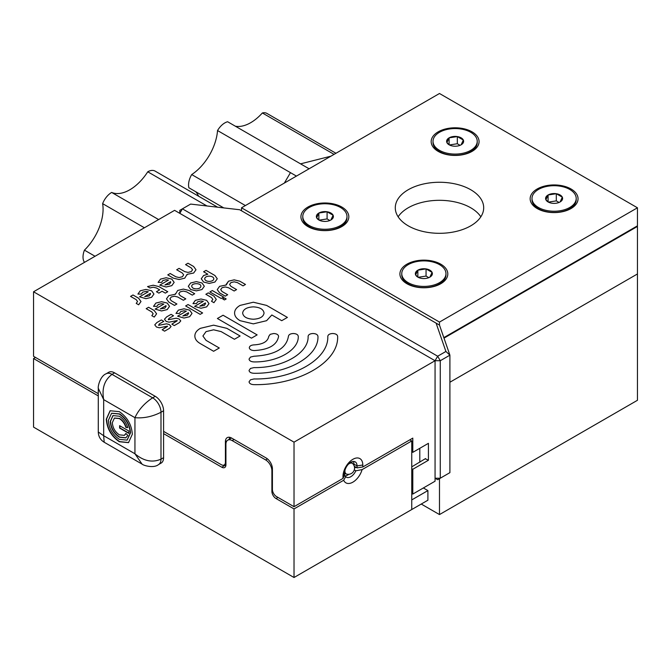 <?xml version="1.0" encoding="UTF-8"?>
<svg xmlns="http://www.w3.org/2000/svg" width="671" height="671" viewBox="0 0 671 671"><rect width="100%" height="100%" fill="white"/><g stroke="black" fill="none" stroke-linecap="round" stroke-linejoin="round"><path stroke-width="1.01" d="M355.965 467.251A11.784 6.802 0 0 1 355.588 467.477L354.548 468.081A6.265 6.265 0 0 1 346.731 474.129L346.731 474.129A6.106 3.531 -60 0 1 344.936 471.117A6.106 3.531 -60 0 1 345.037 469.985M348.341 464.282A6.106 3.531 -60 0 1 352.761 463.686L351.193 462.076M423.376 487.968L427.905 490.585L411.759 499.903L411.759 440.956L362.097 469.625L355.865 470.79A8.84 5.108 120 0 1 350.782 476.729A8.84 5.108 120 0 1 346.362 477.173A8.84 5.108 120 0 1 345.708 476.653L343.686 480.251L294.024 508.928L276.033 498.545A5.846 3.38 60 0 1 271.898 491.382L272.602 490.971M362.097 469.625A13.999 8.086 -60 0 1 352.887 482.155A13.999 8.086 -60 0 1 343.686 480.251M354.28 469.876L355.865 470.79M348.811 474.305A8.84 5.108 -60 0 1 347.779 475.001A8.84 5.108 -60 0 1 344.223 475.764L345.708 476.653M411.759 440.956L409.822 439.832M411.759 493.47L412.799 494.066L435.06 481.216L435.06 360.73L174.586 210.342L33.55 291.776L294.024 442.155L435.06 360.73L437.668 356.217L445.913 351.461L436.1 323.128L239.715 209.746L190.648 204.085L182.403 208.84L437.668 356.217L440.268 360.73L440.268 478.213L449.905 472.644L449.905 355.16L440.268 360.73L435.06 360.73M411.759 468.668L412.799 469.264L412.799 494.066M221.791 467.226L225.926 464.835A5.846 3.38 60 0 1 224.71 467.511A5.846 3.38 60 0 1 221.791 467.226L163.581 433.617L163.581 410.761A11.784 6.802 -120 0 0 155.253 396.326L114.615 372.866A11.784 6.802 -120 0 0 108.719 372.279L106.127 373.781A11.784 6.802 60 0 1 112.015 374.368C104.458 380.029 101.682 388.45 103.678 399.631L98.285 388.283L98.285 432.032C98.436 436.477 100.398 439.882 104.181 442.239L142.067 464.114L134.938 453.764L134.938 417.672L103.678 399.631L103.678 435.722L104.181 442.239M98.285 395.924L33.55 358.54L35.488 357.425M114.615 372.866L112.015 374.368L152.653 397.828A11.784 6.802 60 0 1 160.99 412.262L160.99 459.182A11.784 6.802 60 0 1 158.549 464.575L161.141 463.074A11.784 6.802 -120 0 0 163.581 457.681L163.581 433.617M427.905 490.585L427.905 500.205L294.024 577.505L33.55 427.117L33.55 358.54M294.024 577.505L294.024 508.928M225.926 464.835L225.926 444.21A8.84 5.108 60 0 1 227.754 440.168A8.84 5.108 60 0 1 232.174 440.604L265.649 459.929A8.84 5.108 60 0 1 271.898 470.757L271.898 491.382M98.285 393.684L33.55 356.309L33.55 291.776M342.99 478.415L342.99 476.444A13.999 8.086 -60 0 1 352.887 459.3A13.999 8.086 -60 0 1 362.793 465.011L357.039 465.909A8.84 5.108 120 0 0 355.202 461.858A8.84 5.108 120 0 0 348.392 464.223A8.84 5.108 120 0 0 344.533 473.122L344.533 475.093L342.99 478.415L294.024 506.689L276.259 496.431A5.846 3.38 60 0 1 272.418 489.453L272.418 468.828A8.84 5.108 -120 0 0 266.169 457.999L231.654 438.079A8.84 5.108 -120 0 0 227.234 437.635A8.84 5.108 -120 0 0 225.406 441.686L225.406 462.311A5.829 3.363 60 0 1 224.198 464.978A5.829 3.363 60 0 1 221.279 464.693L163.581 431.378M294.024 506.689L294.024 442.155M419.803 448.303L419.803 462.218M188.434 312.736L182.822 315.982L187.243 315.295L188.576 313.424L188.434 312.736M182.822 315.982L187.243 315.303L188.576 313.441M177.614 316.184L186.337 311.151L184.005 310.782L180.767 311.554L179.425 313.441L175.995 313.441L178.343 310.161L184.005 308.803L189.667 310.161L192.023 313.432L189.667 316.695L184.005 318.054L177.614 316.184L186.337 311.143M175.987 313.424L178.343 310.153L184.005 308.794L189.667 310.153L192.023 313.424M168.278 319.731L176.23 318.213L179.073 318.985L180.767 320.914L179.149 322.768L174.292 325.569L171.868 324.168L177.102 320.562L169.042 322.181L166.148 321.409L164.47 319.228L166.618 316.93L171.063 314.363L173.495 315.756L169.1 318.289L168.278 319.731L176.23 318.222L179.073 318.985L180.767 320.914M164.47 319.237L166.618 316.922L171.063 314.355L173.504 315.747M177.261 320.763L171.868 324.168M158.574 325.334L166.525 323.816L169.369 324.588L171.055 326.517L169.444 328.371L164.588 331.172L162.164 329.771L167.398 326.165L159.329 327.792L156.444 327.02L154.758 324.839L156.905 322.533L161.359 319.966L163.791 321.359L159.396 323.892L158.574 325.326L166.525 323.816L169.369 324.596L171.055 326.517M154.758 324.848L156.905 322.533L161.359 319.958L163.791 321.359M167.557 326.358L162.164 329.771M151.831 315.68L153.173 313.81L151.831 311.94L146.169 308.668L148.593 307.276L154.255 310.539L156.603 313.81L154.255 317.073L151.831 315.672L153.173 313.802M146.169 308.668L148.593 307.268L154.255 310.539L156.603 313.802M165.963 305.649L160.344 308.886L164.772 308.199L166.114 306.328L165.963 305.649M160.344 308.886L164.772 308.207L166.114 306.328M155.144 309.096L163.867 304.064L161.543 303.686L158.297 304.466L156.964 306.345L153.525 306.345L155.873 303.066L161.535 301.715L167.196 303.066L169.545 306.328L167.196 309.599L161.535 310.958L155.144 309.088L163.867 304.055M153.525 306.32L155.873 303.066L161.535 301.707L167.196 303.066L169.545 306.328M166.467 298.847L168.815 295.592L175.416 294.267L177.714 290.459L183.376 289.1L189.037 290.459L194.699 293.722L192.275 295.123L186.613 291.851L183.376 291.08L180.138 291.851L178.805 293.722L180.138 295.601L185.8 298.863L183.376 300.264L177.714 296.993L174.485 296.213L171.239 296.993L169.906 298.863L171.248 300.734L176.901 303.997L174.485 305.397L168.824 302.126L166.467 298.863L168.815 295.592L175.416 294.259L177.714 290.451L183.376 289.092L189.037 290.451L194.707 293.722M178.805 293.713L180.138 295.592L185.8 298.863M169.906 298.863L171.248 300.725L176.909 303.997M175.366 293.73L175.416 294.259M185.565 264.626L187.989 263.225L193.651 266.496L195.999 269.759L193.651 273.03L187.058 274.364L184.751 278.171L179.09 279.53L173.428 278.171L167.767 274.9L170.191 273.508L175.852 276.779L179.09 277.551L182.327 276.779L183.669 274.909L182.327 273.03L176.666 269.767L179.09 268.366L184.751 271.638L187.989 272.409L191.227 271.638L192.56 269.767L191.227 267.897L185.565 264.626L187.989 263.233L193.651 266.504L195.999 269.767M167.767 274.9L170.191 273.5L175.852 276.771L179.09 277.542L182.327 276.771L183.669 274.9M187.058 274.364L187.1 274.9M176.666 269.767L179.09 268.366L184.751 271.629L187.989 272.409L191.227 271.629L192.56 269.776M209.26 276.133C206.475 276.284 204.949 277.165 204.689 278.775C204.949 280.386 206.475 281.266 209.26 281.417C212.053 281.266 213.579 280.386 213.839 278.775L213.839 278.767C213.579 277.165 212.053 276.284 209.26 276.133M213.839 278.784L213.839 278.784C213.579 280.394 212.053 281.275 209.26 281.426L209.26 281.417M204.689 278.775L204.689 278.784C204.949 280.394 206.475 281.275 209.26 281.426M203.598 271.772L206.031 270.371L214.93 275.504L217.278 278.775L214.93 282.046L209.26 283.405L203.598 282.046L201.25 278.767L203.598 275.513L207.834 274.221L203.598 271.772L206.031 270.371L214.93 275.513L217.278 278.784M201.25 278.784L203.598 275.504L207.834 274.213M200.897 286.249L200.897 286.249C201.208 282.835 191.428 282.835 191.747 286.249L191.747 286.249C192.007 287.859 193.533 288.74 196.318 288.891C199.111 288.74 200.637 287.859 200.897 286.249L200.897 286.249C200.637 287.867 199.111 288.748 196.318 288.899L196.318 288.891C193.533 288.748 192.007 287.867 191.747 286.257L191.747 286.249M188.308 286.249L190.656 282.977L196.318 281.627L201.979 282.986L204.336 286.249L201.988 289.52L196.318 290.87L190.656 289.52L188.308 286.257L190.656 282.986L196.318 281.627L201.979 282.977L204.336 286.249M170.577 281.686L164.957 284.932L169.386 284.244L170.719 282.374L170.577 281.686L170.719 282.39M164.957 284.932L169.386 284.252L170.719 282.382M159.757 285.133L168.48 280.101L166.148 279.732L162.91 280.503L161.577 282.39L158.13 282.39L160.486 279.111L166.148 277.752L171.81 279.111L174.158 282.374L171.81 285.645L166.148 287.003L159.757 285.133L168.48 280.101M158.13 282.39L160.486 279.102L166.148 277.744L171.81 279.102L174.158 282.374M147.545 286.584L153.206 285.225L158.868 286.584L167.767 291.717L165.343 293.118L162.105 291.248L158.868 293.118L156.444 291.717L159.681 289.847L156.444 287.976L153.206 287.205L149.969 287.976L147.545 286.576L153.206 285.217L158.868 286.576L167.767 291.717M156.452 291.717L159.681 289.847M150.354 293.361L144.735 296.607L149.163 295.919L150.505 294.049L150.354 293.361M144.735 296.607L149.163 295.928L150.505 294.049M139.534 296.808L148.257 291.776L145.926 291.407L142.688 292.179L141.346 294.066L137.916 294.066L140.264 290.786L145.926 289.427L151.587 290.786L153.936 294.057L151.587 297.32L145.926 298.679L139.534 296.808L148.257 291.776M137.916 294.066L140.264 290.778L145.926 289.419L151.587 290.778L153.936 294.049M137.555 301.531L136.213 299.652L130.551 296.389L132.984 294.988L138.645 298.26L140.994 301.522L138.645 304.793L136.221 303.393L137.555 301.522L136.221 303.393M130.551 296.389L132.984 294.98L138.645 298.251L140.994 301.522M185.624 305.951L188.056 304.55L202.608 312.954L200.184 314.355L185.624 305.951L188.056 304.55L202.617 312.954M205.418 302.931L199.807 306.169L204.227 305.481L205.569 303.619L205.418 302.931L205.569 303.627L204.227 305.49L199.807 306.169M194.607 306.379L203.321 301.346L200.99 300.977L197.752 301.749L196.418 303.611L192.98 303.627L195.328 300.356L200.99 298.989L206.651 300.356L209.008 303.619L206.651 306.882L200.998 308.241L194.598 306.37L203.321 301.338M192.98 303.627L195.328 300.348L200.99 298.989L206.651 300.348L209.008 303.619M205.854 294.275L208.27 292.883L213.932 296.146L216.288 299.425L213.932 302.68L211.508 301.279L212.85 299.409M211.508 301.279L212.85 299.417L211.508 297.547L205.846 294.275L208.27 292.875L213.932 296.146L216.288 299.409M222.73 298.947L224.45 297.958L226.169 298.947L224.45 299.937L222.73 298.947L224.45 297.949L226.169 298.947M209.889 291.935L212.321 290.535L223.636 297.077L221.22 298.478L209.889 291.935L212.321 290.543L223.644 297.077M226.144 284.462L228.492 281.199L234.154 279.841L239.824 281.199L245.485 284.462L243.053 285.871L237.391 282.6L234.162 281.828L230.925 282.6L229.583 284.47L230.925 286.341L236.578 289.604L234.162 291.004L228.492 287.733L225.263 286.962L222.026 287.733L220.684 289.604L222.026 291.482L227.679 294.745L225.263 296.146L219.602 292.875L217.245 289.604L219.602 286.341L226.194 285.016L228.492 281.208L234.154 279.849L239.824 281.199L245.477 284.47M217.245 289.604L219.602 286.332L226.194 285.007M220.684 289.62L222.026 291.474L227.687 294.745M229.583 284.47L230.925 286.332L236.586 289.604M249.293 347.712L249.293 347.746C249.537 346.01 251.155 345.053 254.15 344.869C262.973 344.357 267.838 341.514 268.744 336.347L270.187 334.343L273.659 333.512C276.662 333.672 278.297 334.619 278.582 336.356C277.073 344.961 268.97 349.7 254.267 350.556C251.264 350.413 249.612 349.474 249.293 347.746C249.537 346.018 251.155 345.062 254.15 344.877C262.973 344.366 267.838 341.522 268.744 336.356L270.187 334.343L273.659 333.512C276.662 333.672 278.297 334.619 278.582 336.347M213.613 325.167L226.857 328.345L240.101 335.986L234.422 339.266L221.178 331.617L213.621 329.805L206.039 331.617L202.91 336.003L206.039 340.356L219.283 348.006L213.613 351.277L200.361 343.627C196.695 341.514 194.867 338.964 194.867 335.986C194.867 333.009 196.695 330.459 200.361 328.345L213.613 325.158L226.857 328.337L240.101 335.986M202.91 335.995L206.039 340.356L219.291 348.006M194.867 335.986L194.867 335.986C194.867 333.001 196.695 330.451 200.361 328.337L213.613 325.158M217.387 318.507L223.066 315.227L257.127 334.896L251.457 338.167L217.387 318.507L223.066 315.236L257.136 334.896M249.05 381.807L250.493 379.803L253.974 378.972C293.437 379.585 328.857 359.136 327.792 336.356C328.077 334.619 329.721 333.672 332.715 333.512C335.718 333.68 337.362 334.628 337.639 336.356C338.847 362.164 298.696 385.347 253.974 384.651C250.979 384.491 249.335 383.544 249.05 381.807L250.493 379.803L253.974 378.964C293.437 379.576 328.857 359.128 327.792 336.347L327.792 336.347C328.077 334.619 329.721 333.672 332.715 333.504C335.718 333.672 337.362 334.619 337.639 336.347L337.639 336.356M249.05 370.442L250.493 368.438L253.974 367.607C282.91 368.06 308.886 353.055 308.106 336.356C308.392 334.619 310.036 333.68 313.03 333.512C316.033 333.68 317.668 334.619 317.953 336.356C318.876 356.091 288.178 373.814 253.974 373.286C250.979 373.126 249.335 372.179 249.05 370.442L250.493 368.438L253.974 367.607C282.91 368.052 308.886 353.055 308.106 336.347C308.392 334.619 310.036 333.672 313.03 333.504C316.033 333.672 317.668 334.619 317.953 336.347M250.493 357.081L253.974 356.242C274.917 355.076 286.4 348.442 288.421 336.356C288.706 334.628 290.35 333.68 293.344 333.512C296.347 333.672 297.991 334.619 298.268 336.356C298.905 350.019 277.651 362.29 253.974 361.921C250.979 361.761 249.335 360.813 249.05 359.077L250.493 357.073L253.974 356.234C274.917 355.068 286.4 348.442 288.421 336.347C288.706 334.619 290.35 333.672 293.344 333.504C296.347 333.672 297.991 334.619 298.268 336.347L298.268 336.356M249.05 359.077L250.493 357.073M253.353 306.865C246.819 307.217 243.254 309.272 242.642 313.047L242.642 313.055C243.254 316.813 246.819 318.868 253.344 319.22C259.878 318.876 263.443 316.813 264.047 313.038C263.435 309.272 259.87 307.217 253.353 306.865M242.642 313.055L242.642 313.063C243.254 316.821 246.819 318.876 253.344 319.228C259.878 318.876 263.443 316.821 264.047 313.047L264.047 313.038M253.344 302.227L266.588 305.406L287.398 317.417L281.728 320.688L271.83 314.976L266.597 320.688L253.344 323.867L240.101 320.688C236.435 318.574 234.607 316.024 234.598 313.047C234.598 310.069 236.427 307.519 240.101 305.397L253.344 302.218L266.588 305.397L287.406 317.417M234.598 313.038L234.598 313.047C234.598 310.061 236.427 307.511 240.101 305.397L253.344 302.218M425.339 459.023A27.419 15.836 -120 0 0 425.54 458.578L411.759 466.857M362.793 466.982L357.039 467.88L357.039 465.9L362.793 465.011L362.793 466.982L412.799 438.113L412.799 452.346L428.425 443.321L428.425 460.247L425.565 458.889M428.425 460.247L412.799 469.264M412.799 452.346L411.759 451.742M229.314 439.27A8.84 5.108 60 0 1 229.641 437.299M353.374 461.447A8.84 5.108 -60 0 1 353.936 464.114L357.039 465.909M354.296 466.286L357.039 467.88M353.936 465.364L353.936 464.114L357.039 465.9M345.221 473.743L344.533 474.137M351.931 461.757L351.931 462.839M119.874 425.825L119.874 427.913L128.866 433.105M128.866 431.017L119.614 425.682L119.614 428.064L128.866 433.407L128.866 431.017M125.913 437.811L119.614 437.081C114.07 433.273 111.042 428.023 110.514 421.321L113.055 415.508M124.445 435.278L126.039 433.583M127.725 427.435L126.123 427.259C124.848 423.309 122.676 420.373 119.614 418.452L114.515 418.041M127.834 435.437L125.787 437.886L119.354 437.224C113.81 433.424 110.782 428.173 110.254 421.472L112.921 415.584L119.354 416.221C123.313 418.704 126.123 422.504 127.784 427.62L125.863 427.41C124.588 423.46 122.416 420.524 119.354 418.603L114.38 418.117L112.317 422.663C112.728 427.846 115.068 431.906 119.354 434.842L124.32 435.353L125.905 433.449L127.834 435.437M128.647 442.566L119.572 441.585C111.638 436.142 107.301 428.626 106.555 419.031L110.237 410.686M127.18 440.033L130.526 432.87C129.897 424.802 126.249 418.478 119.572 413.898L111.705 413.21M108.358 420.373C108.987 428.442 112.636 434.766 119.312 439.354L127.054 440.109L130.266 433.021C129.637 424.953 125.989 418.629 119.312 414.049L111.571 413.286L108.358 420.373M132.338 434.212L128.513 442.642L119.312 441.736C111.378 436.293 107.041 428.769 106.286 419.182L110.111 410.753L119.312 411.659C127.247 417.11 131.583 424.626 132.338 434.212M163.581 457.681L160.99 459.182C152.3 462.889 143.619 461.086 134.938 453.764L103.678 435.722L98.285 432.032M163.581 410.761L160.99 412.262C152.3 416.657 143.619 418.469 134.938 417.672C138.595 409.763 144.5 403.145 152.653 397.828L155.253 396.326M436.1 323.128L439.488 325.091L449.905 355.16L445.913 351.461M182.403 208.84L179.794 210.342L179.794 213.353L182.403 208.84M435.06 478.213L437.668 479.715L440.268 478.213L435.06 478.213M421.254 504.047L439.488 514.573L637.45 400.285L637.45 273.961L449.905 382.235L637.45 273.961L637.45 226.437L636.93 226.135M444.001 338.117L637.45 226.437M439.488 514.573L439.488 478.658M341.816 207.037A23.946 13.823 0 0 0 307.947 207.037A23.946 13.823 0 0 0 307.947 226.588A23.946 13.823 0 0 0 311.99 228.459A23.946 13.823 0 0 0 337.773 228.459A23.946 13.823 0 0 0 341.816 207.037M571.029 188.987A23.946 13.823 0 0 0 537.169 188.987A23.946 13.823 0 0 0 537.169 208.538A23.946 13.823 0 0 0 541.203 210.417A23.946 13.823 0 0 0 566.987 210.417A23.946 13.823 0 0 0 571.029 188.987M440.788 264.181A23.946 13.823 0 0 0 406.928 264.181A23.946 13.823 0 0 0 406.928 283.732A23.946 13.823 0 0 0 410.971 285.603A23.946 13.823 0 0 0 436.754 285.603A23.946 13.823 0 0 0 440.788 264.181M472.048 131.843A23.946 13.823 0 0 0 438.188 131.843A23.946 13.823 0 0 0 438.188 151.394A23.946 13.823 0 0 0 442.231 153.273A23.946 13.823 0 0 0 468.006 153.273A23.946 13.823 0 0 0 472.048 131.843M470.748 189.742A44.202 25.523 0 0 0 422.571 184.206A44.202 25.523 0 0 0 395.286 207.792A44.202 25.523 0 0 0 408.236 225.833A44.202 25.523 0 0 0 456.406 231.369A44.202 25.523 0 0 0 483.69 207.792A44.202 25.523 0 0 0 470.748 189.742M480.839 216.808A44.202 25.523 0 0 0 470.748 207.792A44.202 25.523 0 0 0 398.138 216.808M439.488 93.495L241.526 207.792L439.488 322.08L637.45 207.792L439.488 93.495M241.526 210.795L241.526 207.792M439.488 325.091L439.488 322.08M443.833 337.622L637.45 225.833L637.45 207.792M433.013 141.321A22.101 12.757 0 0 0 446.66 153.105A22.101 12.757 0 0 0 470.748 150.346A22.101 12.757 0 0 0 477.224 141.321A22.101 12.757 0 0 0 463.577 129.528A22.101 12.757 0 0 0 439.488 132.296A22.101 12.757 0 0 0 433.013 141.321L433.013 142.52A22.101 12.757 0 0 0 439.488 151.545L441.426 152.661A19.367 11.181 0 0 0 443.548 153.726M466.689 153.726A19.367 11.181 0 0 0 469.717 152.107M401.761 273.659A22.101 12.757 0 0 0 415.399 285.443A22.101 12.757 0 0 0 439.488 282.676A22.101 12.757 0 0 0 445.963 273.659A22.101 12.757 0 0 0 432.317 261.866A22.101 12.757 0 0 0 408.236 264.634A22.101 12.757 0 0 0 401.761 273.659L401.761 274.858A22.101 12.757 0 0 0 408.236 283.883L410.166 284.999A19.367 11.181 0 0 0 412.296 286.064M435.429 286.064A19.367 11.181 0 0 0 438.457 284.445M531.994 198.465A22.101 12.757 0 0 0 545.64 210.258A22.101 12.757 0 0 0 569.729 207.49A22.101 12.757 0 0 0 576.204 198.465A22.101 12.757 0 0 0 562.558 186.672A22.101 12.757 0 0 0 538.469 189.44A22.101 12.757 0 0 0 531.994 198.465L531.994 199.664A22.101 12.757 0 0 0 538.469 208.689L540.407 209.805A19.367 11.181 0 0 0 542.529 210.87M565.661 210.87A19.367 11.181 0 0 0 568.698 209.251M302.78 216.515A22.101 12.757 0 0 0 316.427 228.299A22.101 12.757 0 0 0 340.507 225.531A22.101 12.757 0 0 0 346.982 216.515A22.101 12.757 0 0 0 333.336 204.722A22.101 12.757 0 0 0 309.256 207.49A22.101 12.757 0 0 0 302.78 216.515L302.78 217.714A22.101 12.757 0 0 0 309.256 226.739L311.185 227.855A19.367 11.181 0 0 0 313.315 228.912M336.448 228.912A19.367 11.181 0 0 0 339.476 227.293M223.753 207.901L188.878 187.771A14.737 8.505 -60 0 1 188.945 181.506A14.737 8.505 -60 0 1 191.696 174.561L245.393 205.561M191.696 174.561A39.153 22.604 120 0 0 216.607 136.926A39.153 22.604 120 0 0 217.53 130.543A14.737 8.505 -60 0 1 227.628 121.745L300.558 163.85L330.912 156.184M198.608 196.217A39.153 22.604 120 0 0 195.655 191.68M284.345 183.066L290.468 172.648L217.53 130.543M334.066 154.364L262.369 112.963A14.737 8.505 -60 0 1 266.915 113.416L335.953 153.273M235.362 126.207A39.153 22.604 120 0 0 262.369 112.963M84.588 262.311L84.387 262.193A14.737 8.505 -60 0 1 83.019 256.968A14.737 8.505 -60 0 1 84.437 250.14L95.047 256.263M84.437 250.14A39.153 22.604 120 0 0 103.074 209.302A39.153 22.604 120 0 0 102.621 203.64A14.737 8.505 -60 0 1 111.663 192.443L158.624 219.56M144.408 227.771L102.621 203.64M206.945 205.963L147.754 171.793A14.737 8.505 -60 0 1 155.076 171.088L217.614 207.196M111.663 192.443A39.153 22.604 120 0 0 147.754 171.793M437.551 284.999L439.488 283.883A22.101 12.757 0 0 0 445.963 274.858L445.963 273.659M408.236 283.883A22.101 12.757 0 0 0 439.488 283.883M417.848 277.131A8.505 4.915 0 0 0 421.656 278.398A8.505 4.915 0 0 0 429.876 277.131L432.082 272.384L426.06 268.912L417.848 270.187L415.643 274.925A8.505 4.915 0 0 0 417.848 277.131M429.876 277.131A8.505 4.915 0 0 0 432.082 272.384A8.505 4.915 0 0 0 426.06 268.912A8.505 4.915 0 0 0 417.848 270.187A8.505 4.915 0 0 0 415.643 274.925L417.706 276.947M428.803 277.651L426.06 276.075L418.176 277.291M426.06 276.075L426.06 268.912M417.848 277.056L417.848 270.187M338.578 227.855L340.507 226.739A22.101 12.757 0 0 0 346.982 217.714L346.982 216.515M309.256 226.739A22.101 12.757 0 0 0 340.507 226.739M318.868 219.987A8.505 4.915 0 0 0 322.676 221.254A8.505 4.915 0 0 0 330.895 219.987L333.101 215.24L327.087 211.768L318.868 213.034L316.662 217.781A8.505 4.915 0 0 0 318.868 219.987M330.895 219.987A8.505 4.915 0 0 0 333.101 215.24A8.505 4.915 0 0 0 327.087 211.768A8.505 4.915 0 0 0 318.868 213.034A8.505 4.915 0 0 0 316.662 217.781L318.725 219.803M329.822 220.507L327.087 218.922L319.195 220.147M327.087 218.922L327.087 211.768M318.868 219.912L318.868 213.034M567.792 209.805L569.729 208.689A22.101 12.757 0 0 0 576.204 199.664L576.204 198.465M538.469 208.689A22.101 12.757 0 0 0 569.729 208.689M548.081 201.937A8.505 4.915 0 0 0 551.898 203.212A8.505 4.915 0 0 0 560.117 201.937L562.315 197.19L556.301 193.718L548.081 194.993L545.884 199.74A8.505 4.915 0 0 0 548.081 201.937M560.117 201.937A8.505 4.915 0 0 0 562.315 197.19A8.505 4.915 0 0 0 556.301 193.718A8.505 4.915 0 0 0 548.081 194.993A8.505 4.915 0 0 0 545.884 199.74L547.947 201.753M559.044 202.466L556.301 200.881L548.408 202.097M556.301 200.881L556.301 193.718M548.081 201.862L548.081 194.993M468.811 152.661L470.748 151.545A22.101 12.757 0 0 0 477.224 142.52L477.224 141.321M439.488 151.545A22.101 12.757 0 0 0 470.748 151.545M449.1 144.793A8.505 4.915 0 0 0 452.917 146.06A8.505 4.915 0 0 0 461.136 144.793L463.334 140.046L457.32 136.574L449.1 137.849L446.903 142.588A8.505 4.915 0 0 0 449.1 144.793M461.136 144.793A8.505 4.915 0 0 0 463.334 140.046A8.505 4.915 0 0 0 457.32 136.574A8.505 4.915 0 0 0 449.1 137.849A8.505 4.915 0 0 0 446.903 142.588L448.966 144.609M460.063 145.313L457.32 143.737L449.427 144.953M457.32 143.737L457.32 136.574M449.1 144.718L449.1 137.849M277.97 497.421L276.033 498.545M411.759 509.532L411.759 499.903M271.898 470.757L272.418 470.455M232.174 440.604L234.104 439.488M265.649 459.929L267.444 458.889M225.926 462.009L225.406 462.311M227.041 440.738L225.406 441.686M342.99 476.444L344.533 473.122M158.549 464.575A11.784 6.802 60 0 1 158.541 464.575C153.667 468.593 143.3 465.456 142.067 464.114M300.558 163.85L309.096 168.782M296.431 176.096L290.468 172.648M227.754 440.168L231.512 437.995M225.926 463.98L224.198 464.978M346.731 474.129L344.533 473.567M354.548 468.064A6.265 6.265 0 0 0 352.761 463.686M106.127 373.781C100.205 375.995 97.74 386.546 98.285 388.283"/></g></svg>
